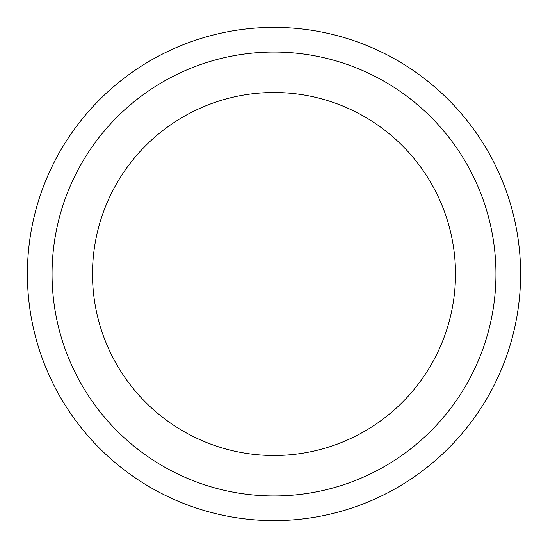 <?xml version="1.0" encoding="UTF-8"?>
<svg xmlns="http://www.w3.org/2000/svg" width="548" height="548" viewBox="0 0 548 548"><rect width="100%" height="100%" fill="white"/><g stroke="black" fill="none" stroke-linecap="round" stroke-linejoin="round"><path stroke-width="0.82" d="M274 520.6A246.6 246.6 0 0 1 27.4 274A246.6 246.6 0 0 1 274 27.4A246.6 246.6 0 0 1 520.6 274A246.6 246.6 0 0 1 274 520.6M274 495.94A221.94 221.94 0 0 1 52.06 274A221.94 221.94 0 0 1 274 52.06A221.94 221.94 0 0 1 495.94 274A221.94 221.94 0 0 1 274 495.94M274 92.502A181.498 181.498 0 0 1 455.498 274A181.498 181.498 0 0 1 274 455.498A181.498 181.498 0 0 1 92.502 274A181.498 181.498 0 0 1 274 92.502"/></g></svg>
